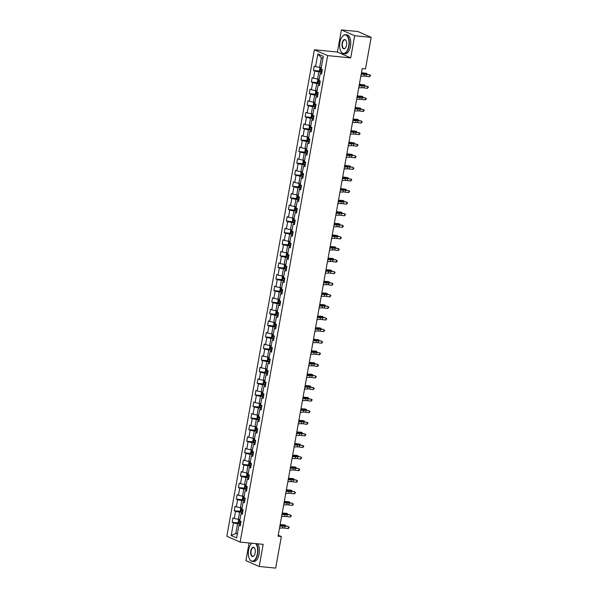 <?xml version="1.0" encoding="UTF-8"?>
<svg xmlns="http://www.w3.org/2000/svg" width="598" height="598" viewBox="0 0 598 598"><rect width="100%" height="100%" fill="white"/><g stroke="black" fill="none" stroke-linecap="round" stroke-linejoin="round"><path stroke-width="0.9" d="M249.089 542.977L245.905 560.64L259.203 566.485L275.671 568.1L281.344 536.533L278.242 535.165M314.369 49.776L226.836 536.249L240.127 542.102L327.659 55.621L314.369 49.776L337.421 52.033L350.712 57.879L354.696 35.745L341.406 29.9L337.421 52.033M341.406 29.9L357.873 31.515L371.164 37.36L354.696 35.745M240.403 524.954L238.923 525.298L240.239 525.874L241.039 521.419L239.731 520.843L241.009 513.712L242.325 514.287L243.124 509.832L241.816 509.257L243.094 502.126L244.41 502.701L245.21 498.246L243.902 497.671L245.18 490.539L246.496 491.115L247.295 486.66L245.98 486.084L247.266 478.953L248.574 479.529L249.381 475.074L248.065 474.498L249.351 467.367L250.659 467.942L251.466 463.487L250.151 462.912L251.437 455.781L252.745 456.356L253.552 451.901L252.236 451.326L253.522 444.194L254.83 444.77L255.63 440.315L254.322 439.739L255.608 432.608L256.916 433.184L257.716 428.729L256.407 428.153L257.686 421.022L259.001 421.597L259.801 417.142L258.493 416.567L259.771 409.436L261.087 410.011L261.887 405.556L260.579 404.981L261.857 397.849L263.172 398.425L263.972 393.97L262.664 393.394L263.942 386.263L265.258 386.839L266.058 382.384L264.742 381.808L266.028 374.677L267.336 375.252L268.143 370.797L266.828 370.222L268.113 363.091L269.421 363.666L270.229 359.211L268.913 358.636L270.199 351.504L271.507 352.08L272.314 347.625L270.999 347.049L272.284 339.918L273.592 340.494L274.392 336.039L273.084 335.463L274.37 328.332L275.678 328.907L276.478 324.452L275.17 323.877L276.455 316.746L277.764 317.321L278.563 312.866L277.255 312.291L278.533 305.159L279.849 305.735L280.649 301.28L279.341 300.704L280.619 293.573L281.935 294.149L282.734 289.694L281.426 289.118L282.704 281.987L284.02 282.562L284.82 278.107L283.504 277.532L284.79 270.401L286.098 270.976L286.905 266.521L285.59 265.946L286.876 258.814L288.184 259.39L288.991 254.935L287.675 254.359L288.961 247.228L290.269 247.804L291.077 243.349L289.761 242.773L291.047 235.642L292.355 236.217L293.155 231.762L291.846 231.187L293.132 224.056L294.44 224.631L295.24 220.176L293.932 219.601L295.218 212.469L296.526 213.045L297.326 208.59L296.017 208.014L297.296 200.883L298.611 201.459L299.411 197.004L298.103 196.428L299.381 189.297L300.697 189.872L301.497 185.417L300.189 184.842L301.467 177.711L302.782 178.286L303.582 173.831L302.267 173.256L303.552 166.124L304.86 166.7L305.668 162.245L304.352 161.669L305.638 154.538L306.946 155.114L307.753 150.659L306.438 150.083L307.723 142.952L309.031 143.527L309.839 139.072L308.523 138.497L309.809 131.366L311.117 131.941L311.917 127.486L310.609 126.911L311.894 119.779L313.203 120.355L314.002 115.9L312.694 115.324L313.98 108.193L315.288 108.769L316.088 104.314L314.78 103.738L316.058 96.607L317.374 97.182L318.173 92.727L316.865 92.152L318.143 85.021L319.459 85.596L320.259 81.141L318.951 80.566L320.229 73.434L321.545 74.01L322.344 69.555L321.029 68.979L323.301 56.354L317.844 53.947L321.38 57.812L319.646 67.469L321.276 67.626M238.923 525.298L236.659 537.923L231.194 535.524L233.467 522.899L232.159 522.323L238.707 522.958M317.844 53.947L315.572 66.572L314.256 65.997L313.457 70.452L314.772 71.035L313.487 78.159L312.178 77.583L311.371 82.038L312.687 82.621L311.401 89.745L310.093 89.169L309.286 93.624L310.601 94.207L309.316 101.331L308.007 100.756L307.208 105.211L308.516 105.794L307.23 112.917L305.922 112.342L305.122 116.797L306.43 117.38L305.144 124.504L303.836 123.928L303.036 128.383L304.345 128.966L303.066 136.09L301.751 135.514L300.951 139.969L302.259 140.552L300.981 147.676L299.665 147.101L298.865 151.556L300.174 152.139L298.895 159.262L297.58 158.687L296.78 163.142L298.096 163.725L296.81 170.849L295.494 170.273L294.694 174.728L296.01 175.311L294.724 182.435L293.416 181.859L292.609 186.314L293.924 186.897L292.639 194.021L291.331 193.446L290.523 197.901L291.839 198.484L290.553 205.607L289.245 205.032L288.445 209.487L289.753 210.07L288.468 217.194L287.16 216.618L286.36 221.073L287.668 221.656L286.382 228.78L285.074 228.204L284.274 232.659L285.582 233.242L284.304 240.366L282.989 239.791L282.189 244.246L283.497 244.829L282.219 251.96L280.903 251.377L280.103 255.832L281.411 256.415L280.133 263.546L278.817 262.963L278.018 267.418L279.333 268.001L278.048 275.132L276.732 274.549L275.932 279.004L277.248 279.587L275.962 286.719L274.654 286.136L273.847 290.591L275.162 291.174L273.877 298.305L272.568 297.722L271.761 302.177L273.077 302.76L271.791 309.891L270.483 309.308L269.683 313.763L270.991 314.346L269.705 321.477L268.397 320.894L267.598 325.349L268.906 325.932L267.62 333.064L266.312 332.481L265.512 336.936L266.82 337.519L265.542 344.65L264.226 344.067L263.426 348.522L264.735 349.105L263.456 356.236L262.141 355.653L261.341 360.108L262.649 360.691L261.371 367.822L260.055 367.239L259.255 371.694L260.571 372.277L259.285 379.409L257.97 378.826L257.17 383.288L258.486 383.864L257.2 390.995L255.892 390.412L255.084 394.874L256.4 395.45L255.114 402.581L253.806 401.998L252.999 406.461L254.314 407.036L253.029 414.167L251.721 413.584L250.921 418.047L252.229 418.622L250.943 425.754L249.635 425.171L248.835 429.633L250.143 430.209L248.858 437.34L247.55 436.757L246.75 441.219L248.058 441.795L246.78 448.926L245.464 448.343L244.664 452.806L245.972 453.381L244.694 460.512L243.379 459.929L242.579 464.392L243.887 464.967L242.609 472.099L241.293 471.516L240.493 475.978L241.809 476.554L240.523 483.685L239.207 483.102L238.408 487.564L239.723 488.14L238.438 495.271L237.129 494.688L236.322 499.151L237.638 499.726L236.352 506.857L235.044 506.274L234.237 510.737L235.552 511.312L234.267 518.444L232.958 517.861L232.159 522.323M371.164 37.36L365.483 68.927L362.186 68.606L278.055 536.212L281.344 536.533M241.009 513.712L242.489 513.368M239.97 519.49L238.34 519.333L239.626 512.202L242.646 512.493M234.267 518.444L238.34 519.333M235.552 511.312L239.626 512.202M243.094 502.126L244.575 501.782M242.055 507.904L240.426 507.747L241.704 500.616L244.732 500.907M236.352 506.857L240.426 507.747M237.638 499.726L241.704 500.616M245.18 490.539L246.66 490.196M244.141 496.318L242.511 496.161L243.79 489.029L246.817 489.321M238.438 495.271L242.511 496.161M239.723 488.14L243.79 489.029M247.266 478.953L248.746 478.609M246.226 484.731L244.597 484.574L245.875 477.443L248.903 477.735M240.523 483.685L244.597 484.574M241.809 476.554L245.875 477.443M249.351 467.367L250.831 467.023M248.312 473.145L246.675 472.988L247.961 465.857L250.988 466.148M242.609 472.099L246.675 472.988M243.887 464.967L247.961 465.857M251.437 455.781L252.909 455.437M250.398 461.559L248.761 461.402L250.046 454.271L253.066 454.562M244.694 460.512L248.761 461.402M245.972 453.381L250.046 454.271M253.522 444.194L254.995 443.851M252.483 449.973L250.846 449.816L252.132 442.684L255.152 442.976M246.78 448.926L250.846 449.816M248.058 441.795L252.132 442.684M255.608 432.608L257.08 432.264M254.569 438.386L252.932 438.229L254.217 431.098L257.237 431.39M248.858 437.34L252.932 438.229M250.143 430.209L254.217 431.098M257.686 421.022L259.166 420.678M256.647 426.8L255.017 426.643L256.303 419.512L259.323 419.803M250.943 425.754L255.017 426.643M252.229 418.622L256.303 419.512M259.771 409.436L261.251 409.092M258.732 415.214L257.103 415.057L258.388 407.926L261.408 408.217M253.029 414.167L257.103 415.057M254.314 407.036L258.388 407.926M261.857 397.849L263.337 397.506M260.818 403.628L259.188 403.471L260.466 396.339L263.494 396.631M255.114 402.581L259.188 403.471M256.4 395.45L260.466 396.339M263.942 386.263L265.422 385.919M262.903 392.041L261.274 391.884L262.552 384.753L265.579 385.045M257.2 390.995L261.274 391.884M258.486 383.864L262.552 384.753M266.028 374.677L267.508 374.333M264.989 380.455L263.359 380.298L264.637 373.167L267.665 373.458M259.285 379.409L263.359 380.298M260.571 372.277L264.637 373.167M268.113 363.091L269.593 362.747M267.074 368.869L265.437 368.712L266.723 361.581L269.75 361.872M261.371 367.822L265.437 368.712M262.649 360.691L266.723 361.581M270.199 351.504L271.679 351.161M269.16 357.283L267.523 357.126L268.808 349.994L271.828 350.286M263.456 356.236L267.523 357.126M264.735 349.105L268.808 349.994M272.284 339.918L273.757 339.574M271.245 345.696L269.608 345.539L270.894 338.408L273.914 338.7M265.542 344.65L269.608 345.539M266.82 337.519L270.894 338.408M274.37 328.332L275.842 327.988M273.331 334.11L271.694 333.953L272.98 326.822L275.999 327.113M267.62 333.064L271.694 333.953M268.906 325.932L272.98 326.822M276.455 316.746L277.928 316.402M275.409 322.524L273.779 322.367L275.065 315.236L278.085 315.527M269.705 321.477L273.779 322.367M270.991 314.346L275.065 315.236M278.533 305.159L280.014 304.816M277.494 310.938L275.865 310.781L277.151 303.649L280.17 303.941M271.791 309.891L275.865 310.781M273.077 302.76L277.151 303.649M280.619 293.573L282.099 293.229M279.58 299.351L277.95 299.194L279.229 292.063L282.256 292.355M273.877 298.305L277.95 299.194M275.162 291.174L279.229 292.063M282.704 281.987L284.185 281.643M281.665 287.765L280.036 287.608L281.314 280.477L284.342 280.768M275.962 286.719L280.036 287.608M277.248 279.587L281.314 280.477M284.79 270.401L286.27 270.057M283.751 276.179L282.121 276.022L283.4 268.891L286.427 269.182M278.048 275.132L282.121 276.022M279.333 268.001L283.4 268.891M286.876 258.814L288.356 258.471M285.837 264.593L284.2 264.436L285.485 257.304L288.513 257.596M280.133 263.546L284.2 264.436M281.411 256.415L285.485 257.304M288.961 247.228L290.441 246.884M287.922 253.006L286.285 252.849L287.571 245.718L290.591 246.01M282.219 251.96L286.285 252.849M283.497 244.829L287.571 245.718M291.047 235.642L292.519 235.298M290.008 241.42L288.371 241.263L289.656 234.132L292.676 234.423M284.304 240.366L288.371 241.263M285.582 233.242L289.656 234.132M293.132 224.056L294.605 223.712M292.093 229.834L290.456 229.677L291.742 222.546L294.762 222.837M286.382 228.78L290.456 229.677M287.668 221.656L291.742 222.546M295.218 212.469L296.69 212.126M294.171 218.248L292.542 218.091L293.827 210.959L296.847 211.251M288.468 217.194L292.542 218.091M289.753 210.07L293.827 210.959M297.296 200.883L298.776 200.539M296.257 206.661L294.627 206.504L295.913 199.373L298.933 199.665M290.553 205.607L294.627 206.504M291.839 198.484L295.913 199.373M299.381 189.297L300.861 188.953M298.342 195.075L296.713 194.918L297.991 187.787L301.018 188.078M292.639 194.021L296.713 194.918M293.924 186.897L297.991 187.787M301.467 177.711L302.947 177.367M300.428 183.489L298.798 183.332L300.076 176.201L303.104 176.492M294.724 182.435L298.798 183.332M296.01 175.311L300.076 176.201M303.552 166.124L305.032 165.781M302.513 171.903L300.884 171.746L302.162 164.614L305.189 164.906M296.81 170.849L300.884 171.746M298.096 163.725L302.162 164.614M305.638 154.538L307.118 154.194M304.599 160.316L302.962 160.159L304.247 153.028L307.275 153.32M298.895 159.262L302.962 160.159M300.174 152.139L304.247 153.028M307.723 142.952L309.203 142.608M306.684 148.73L305.047 148.573L306.333 141.442L309.353 141.733M300.981 147.676L305.047 148.573M302.259 140.552L306.333 141.442M309.809 131.366L311.281 131.022M308.77 137.144L307.133 136.987L308.419 129.856L311.438 130.147M303.066 136.09L307.133 136.987M304.345 128.966L308.419 129.856M311.894 119.779L313.367 119.436M310.855 125.558L309.218 125.401L310.504 118.269L313.524 118.561M305.144 124.504L309.218 125.401M306.43 117.38L310.504 118.269M313.98 108.193L315.452 107.849M312.933 113.971L311.304 113.814L312.59 106.683L315.609 106.975M307.23 112.917L311.304 113.814M308.516 105.794L312.59 106.683M316.058 96.607L317.538 96.263M315.019 102.385L313.389 102.228L314.675 95.097L317.695 95.388M309.316 101.331L313.389 102.228M310.601 94.207L314.675 95.097M318.143 85.021L319.624 84.677M317.104 90.799L315.475 90.642L316.753 83.511L319.781 83.802M311.401 89.745L315.475 90.642M312.687 82.621L316.753 83.511M320.229 73.434L321.709 73.091M319.19 79.213L317.56 79.056L318.839 71.924L321.866 72.216M313.487 78.159L317.56 79.056M314.772 71.035L318.839 71.924M315.572 66.572L319.646 67.469M259.203 566.485L263.18 544.352L240.127 542.102M350.712 57.879L327.659 55.621M322.92 58.484L321.38 57.812M237.436 533.603L235.799 533.438L237.339 534.119M240.56 524.08L237.541 523.788L235.799 533.438L231.194 535.524M233.467 522.899L237.541 523.788M313.457 70.452L320.005 71.095M311.371 82.038L317.919 82.681M309.286 93.624L315.841 94.267M307.208 105.211L313.756 105.853M305.122 116.797L311.67 117.44M303.036 128.383L309.585 129.026M300.951 139.969L307.499 140.612M298.865 151.556L305.414 152.198M296.78 163.142L303.328 163.785M294.694 174.728L301.243 175.371M292.609 186.314L299.157 186.957M290.523 197.901L297.079 198.543M288.445 209.487L294.993 210.13M286.36 221.073L292.908 221.716M284.274 232.659L290.822 233.302M282.189 244.246L288.737 244.888M280.103 255.832L286.651 256.475M278.018 267.418L284.566 268.061M275.932 279.004L282.48 279.647M273.847 290.591L280.395 291.233M271.761 302.177L278.317 302.82M269.683 313.763L276.231 314.406M267.598 325.349L274.146 325.992M265.512 336.936L272.06 337.578M263.426 348.522L269.975 349.165M261.341 360.108L267.889 360.751M259.255 371.694L265.804 372.337M257.17 383.288L263.718 383.923M255.084 394.874L261.632 395.51M252.999 406.461L259.547 407.096M250.921 418.047L257.469 418.682M248.835 429.633L255.383 430.268M246.75 441.219L253.298 441.855M244.664 452.806L251.212 453.441M242.579 464.392L249.127 465.027M240.493 475.978L247.041 476.613M238.408 487.564L244.956 488.2M236.322 499.151L242.87 499.786M234.237 510.737L240.785 511.372M361.155 74.369L364.242 74.249A3.812 0.531 -169.8 0 1 366.342 74.399L369.87 74.877L365.834 74.055A5.718 0.8 10.2 0 0 362.68 73.823L361.237 73.883M360.818 76.23L363.905 76.11A3.812 0.531 -169.8 0 1 366.006 76.26L369.534 76.738L369.87 74.877L370.558 75.46L369.534 76.738M321.253 67.738L319.93 68L319.526 70.228L320.109 71.289L321.948 71.76M321.933 69.375L320.879 69.114L320.715 70.003L322.202 70.347M322.225 70.213L321.664 70.093L321.829 69.204M361.446 72.724A3.812 0.531 10.2 0 0 362.837 72.859L366.828 73.419L364.077 73.285A5.718 0.8 -169.8 0 1 361.401 73.001M366.694 74.167L366.828 73.419L367.03 74.212M348.716 46.106A9.299 4.612 -84.4 0 0 347.543 36.583A9.299 4.612 -84.4 0 0 342.46 36.321A9.299 4.612 -84.4 0 0 339.948 42.249A9.299 4.612 -84.4 0 0 340.972 51.518A9.299 4.612 -84.4 0 0 348.716 46.106M342.534 36.239A9.523 4.724 95.6 0 1 342.609 36.149A9.523 4.724 95.6 0 1 345.457 34.714A9.523 4.724 95.6 0 1 349.023 46.173A9.523 4.724 95.6 0 1 343.603 53.678A9.523 4.724 95.6 0 1 341.084 51.712A9.523 4.724 95.6 0 1 341.024 51.615M346.526 45.142A4.649 2.302 95.6 0 1 345.27 48.102A4.649 2.302 95.6 0 1 342.729 47.967A4.649 2.302 95.6 0 1 342.138 43.213A4.649 2.302 95.6 0 1 346.01 40.507A4.649 2.302 95.6 0 1 346.526 45.142M346.07 40.612A4.418 2.19 -84.4 0 0 344.956 39.797A4.418 2.19 -84.4 0 0 342.445 43.28A4.418 2.19 -84.4 0 0 344.097 48.595A4.418 2.19 -84.4 0 0 345.345 48.012M345.457 34.714L346.907 34.856A9.523 4.724 95.6 0 1 350.473 46.315A9.523 4.724 95.6 0 1 345.053 53.82L343.603 53.678M251.937 543.253A9.299 4.612 -84.4 0 0 251.1 544.038A9.299 4.612 -84.4 0 0 248.596 549.966A9.299 4.612 -84.4 0 0 249.613 559.235A9.299 4.612 -84.4 0 0 257.364 553.823A9.299 4.612 -84.4 0 0 255.675 543.619M251.182 543.956A9.523 4.724 95.6 0 1 251.257 543.866A9.523 4.724 95.6 0 1 251.878 543.246M256.131 543.664A9.523 4.724 95.6 0 1 257.671 553.883A9.523 4.724 95.6 0 1 252.251 561.387A9.523 4.724 95.6 0 1 249.732 559.429A9.523 4.724 95.6 0 1 249.672 559.332M255.174 552.858A4.649 2.302 95.6 0 1 253.918 555.819A4.649 2.302 95.6 0 1 251.377 555.684A4.649 2.302 95.6 0 1 250.786 550.93A4.649 2.302 95.6 0 1 254.658 548.224A4.649 2.302 95.6 0 1 255.174 552.858M254.718 548.321A4.418 2.19 -84.4 0 0 253.604 547.514A4.418 2.19 -84.4 0 0 251.093 550.997A4.418 2.19 -84.4 0 0 252.745 556.312A4.418 2.19 -84.4 0 0 253.993 555.729M257.581 543.806A9.523 4.724 95.6 0 1 259.113 554.025A9.523 4.724 95.6 0 1 253.702 561.529L252.251 561.387M359.069 85.955L362.156 85.835A3.812 0.531 -169.8 0 1 364.257 85.985L367.785 86.463L363.748 85.641A5.718 0.8 10.2 0 0 360.594 85.409L359.159 85.469M358.733 87.816L361.82 87.697A3.812 0.531 -169.8 0 1 363.92 87.846L367.449 88.325L367.785 86.463L368.473 87.046L367.449 88.325M356.984 97.541L360.071 97.422A3.812 0.531 -169.8 0 1 362.171 97.571L365.699 98.05L361.663 97.227A5.718 0.8 10.2 0 0 358.508 96.996L357.073 97.055M356.647 99.403L359.734 99.283A3.812 0.531 -169.8 0 1 361.835 99.432L365.363 99.911L365.699 98.05L366.387 98.633L365.363 99.911M319.168 79.325L317.844 79.586L317.441 81.814L318.016 82.845L319.863 83.346M319.848 80.962L318.794 80.7L318.629 81.59L320.117 81.933M320.139 81.799L319.579 81.679L319.743 80.79M318.016 82.845L318.674 79.168M359.361 84.311A3.812 0.531 10.2 0 0 360.751 84.445L364.743 85.006L361.992 84.871A5.718 0.8 -169.8 0 1 359.316 84.587M364.608 85.753L364.743 85.006L364.944 85.798M317.089 90.911L315.759 91.173L315.355 93.4L315.931 94.432L317.777 94.933M317.762 92.548L316.708 92.286L316.551 93.176L318.031 93.52M318.054 93.385L317.493 93.266L317.658 92.376M315.931 94.432L316.589 90.754M357.275 95.897A3.812 0.531 10.2 0 0 358.665 96.031L361.416 96.166L362.657 96.592L359.914 96.457A5.718 0.8 -169.8 0 1 357.23 96.173M362.523 97.339L362.657 96.592L362.859 97.384M354.898 109.128L357.985 109.008A3.812 0.531 -169.8 0 1 360.086 109.157L363.614 109.636L359.577 108.814A5.718 0.8 10.2 0 0 356.43 108.582L354.988 108.642M354.562 110.989L357.656 110.869A3.812 0.531 -169.8 0 1 359.749 111.019L363.285 111.497L363.614 109.636L364.302 110.219L363.285 111.497M352.813 120.714L355.9 120.594A3.812 0.531 -169.8 0 1 358 120.744L361.02 120.878L357.492 120.4A5.718 0.8 10.2 0 0 354.345 120.168L352.902 120.228M352.476 122.575L355.571 122.455A3.812 0.531 -169.8 0 1 357.671 122.605L361.199 123.083L361.528 121.222L362.216 121.805L361.199 123.083M350.727 132.3L353.814 132.18A3.812 0.531 -169.8 0 1 355.915 132.33L359.443 132.808L355.406 131.986A5.718 0.8 10.2 0 0 352.259 131.754L350.817 131.814M350.391 134.161L353.485 134.042A3.812 0.531 -169.8 0 1 355.586 134.191L359.114 134.67L359.443 132.808L360.131 133.391L359.114 134.67M313.845 106.018L314.503 102.34L313.673 102.759L313.277 104.986L313.86 106.048L315.692 106.519M314.533 102.34L315.004 102.497M315.677 104.134L314.623 103.873L314.466 104.762L315.946 105.106M315.968 104.971L315.408 104.852L315.572 103.962M355.197 107.483A3.812 0.531 10.2 0 0 356.587 107.618L360.572 108.178L357.828 108.044A5.718 0.8 -169.8 0 1 355.145 107.76M360.437 108.926L360.572 108.178L360.773 108.971M312.918 114.083L311.588 114.345L311.192 116.573L311.775 117.634L313.606 118.105M313.591 115.72L312.537 115.459L312.38 116.348L313.86 116.692M313.89 116.558L313.33 116.438L313.487 115.549M353.112 119.069A3.812 0.531 10.2 0 0 354.502 119.204L357.245 119.338L358.486 119.764L355.743 119.63A5.718 0.8 -169.8 0 1 353.059 119.346M358.351 120.512L358.486 119.764L358.688 120.557M310.833 125.67L309.502 125.931L309.106 128.159L309.674 129.19L311.521 129.691M311.506 127.307L310.452 127.045L310.295 127.935L311.775 128.278M311.805 128.144L311.244 128.024L311.401 127.135M309.674 129.19L310.34 125.513M351.026 130.656A3.812 0.531 10.2 0 0 352.416 130.79L356.408 131.351L353.657 131.216A5.718 0.8 -169.8 0 1 350.974 130.932M356.266 132.098L356.408 131.351L356.602 132.143M348.641 143.886L351.736 143.767A3.812 0.531 -169.8 0 1 353.829 143.916L357.365 144.395L353.321 143.572A5.718 0.8 10.2 0 0 350.174 143.341L348.731 143.4M348.313 145.748L351.4 145.628A3.812 0.531 -169.8 0 1 353.5 145.777L357.028 146.256L357.365 144.395L358.045 144.978L357.028 146.256M308.747 137.256L307.417 137.518L307.021 139.745L307.589 140.777L309.443 141.278M309.42 138.893L308.366 138.631L308.209 139.521L309.689 139.865M309.719 139.73L309.159 139.611L309.316 138.721M307.589 140.777L308.254 137.099M348.94 142.242A3.812 0.531 10.2 0 0 350.331 142.376L354.322 142.937L351.572 142.802A5.718 0.8 -169.8 0 1 348.888 142.518M354.188 143.684L354.322 142.937L354.517 143.729M346.556 155.473L349.651 155.353A3.812 0.531 -169.8 0 1 351.751 155.502L354.771 155.637L351.235 155.159A5.718 0.8 10.2 0 0 348.088 154.927L346.646 154.987M346.227 157.334L349.314 157.214A3.812 0.531 -169.8 0 1 351.415 157.364L354.943 157.842L355.279 155.981L355.959 156.564L355.832 157.304L354.943 157.842M305.503 152.363L306.169 148.685L305.339 149.104L304.935 151.331L305.503 152.363L307.357 152.864M306.198 148.685L306.662 148.842M307.335 150.479L306.288 150.218L306.124 151.107L307.611 151.451M307.634 151.316L307.073 151.197L307.23 150.307M346.855 153.828A3.812 0.531 10.2 0 0 348.245 153.963L352.237 154.523L349.486 154.389A5.718 0.8 -169.8 0 1 346.803 154.105M352.102 155.271L352.237 154.523L352.431 155.316M344.478 167.059L347.565 166.939A3.812 0.531 -169.8 0 1 349.666 167.089L352.685 167.223L349.15 166.745A5.718 0.8 10.2 0 0 346.003 166.513L344.56 166.573M344.142 168.92L347.229 168.8A3.812 0.531 -169.8 0 1 349.329 168.95L352.857 169.428L353.194 167.567L353.881 168.15L352.857 169.428M304.576 160.428L303.253 160.69L302.85 162.918L303.433 163.979L305.272 164.45M305.249 162.065L304.203 161.804L304.038 162.693L305.526 163.037M305.548 162.903L304.987 162.783L305.144 161.894M344.769 165.414A3.812 0.531 10.2 0 0 346.16 165.549L350.151 166.109L347.401 165.975A5.718 0.8 -169.8 0 1 344.725 165.691M350.017 166.857L350.151 166.109L350.353 166.902M342.392 178.645L345.48 178.525A3.812 0.531 -169.8 0 1 347.58 178.675L351.108 179.153L347.072 178.331A5.718 0.8 10.2 0 0 343.917 178.099L342.475 178.159M342.056 180.506L345.143 180.387A3.812 0.531 -169.8 0 1 347.244 180.536L350.772 181.015L351.108 179.153L351.796 179.736L350.772 181.015M302.491 172.015L301.168 172.276L300.764 174.504L301.347 175.565L303.186 176.036M303.171 173.652L302.117 173.39L301.953 174.28L303.44 174.623M303.463 174.489L302.902 174.369L303.066 173.48M342.684 177.001A3.812 0.531 10.2 0 0 344.074 177.135L348.066 177.696L345.315 177.561A5.718 0.8 -169.8 0 1 342.639 177.277M347.931 178.443L348.066 177.696L348.268 178.488M340.307 190.231L343.394 190.112A3.812 0.531 -169.8 0 1 345.495 190.261L349.023 190.74L344.986 189.917A5.718 0.8 10.2 0 0 341.832 189.686L340.397 189.745M339.97 192.093L343.058 191.973A3.812 0.531 -169.8 0 1 345.158 192.122L348.686 192.601L349.023 190.74L349.71 191.323L348.686 192.601M300.405 183.601L299.082 183.863L298.679 186.09L299.254 187.122L301.1 187.623M301.086 185.238L300.032 184.976L299.867 185.866L301.355 186.21M301.377 186.075L300.816 185.956L300.981 185.066M299.254 187.122L299.912 183.444M340.598 188.587A3.812 0.531 10.2 0 0 341.989 188.721L345.98 189.282L343.23 189.147A5.718 0.8 -169.8 0 1 340.554 188.863M345.846 190.029L345.98 189.282L346.182 190.074M338.221 201.818L341.309 201.698A3.812 0.531 -169.8 0 1 343.409 201.847L346.429 201.982L342.901 201.504A5.718 0.8 10.2 0 0 339.746 201.272L338.311 201.332M337.885 203.679L340.972 203.559A3.812 0.531 -169.8 0 1 343.073 203.709L346.601 204.187L346.937 202.326L347.625 202.909L346.601 204.187M298.327 195.187L296.997 195.449L296.593 197.676L297.169 198.708L299.015 199.209M299 196.824L297.946 196.563L297.789 197.452L299.269 197.796M299.292 197.661L298.731 197.542L298.895 196.652M297.169 198.708L297.826 195.03M338.513 200.173A3.812 0.531 10.2 0 0 339.903 200.308L342.654 200.442L343.895 200.868L341.144 200.734A5.718 0.8 -169.8 0 1 338.468 200.45M343.76 201.616L343.895 200.868L344.097 201.661M336.136 213.404L339.223 213.284A3.812 0.531 -169.8 0 1 341.323 213.434L344.343 213.568L340.815 213.09A5.718 0.8 10.2 0 0 337.668 212.858L336.226 212.918M335.799 215.265L338.894 215.145A3.812 0.531 -169.8 0 1 340.987 215.295L344.523 215.773L344.852 213.912L345.539 214.495L344.523 215.773M295.083 210.294L295.741 206.616L294.911 207.035L294.515 209.263L295.098 210.324L296.929 210.795M295.771 206.616L296.242 206.773M296.914 208.41L295.861 208.149L295.704 209.038L297.184 209.382M297.206 209.248L296.645 209.128L296.81 208.239M336.435 211.759A3.812 0.531 10.2 0 0 337.825 211.894L340.568 212.028L341.809 212.454L339.066 212.32A5.718 0.8 -169.8 0 1 336.382 212.036M341.675 213.202L341.809 212.454L342.011 213.247M334.05 224.99L337.137 224.87A3.812 0.531 -169.8 0 1 339.238 225.02L342.258 225.154L338.73 224.676A5.718 0.8 10.2 0 0 335.583 224.444L334.14 224.504M333.714 226.851L336.809 226.732A3.812 0.531 -169.8 0 1 338.909 226.881L342.437 227.36L342.766 225.498L343.454 226.081L342.437 227.36M294.156 218.36L292.826 218.621L292.429 220.849L293.013 221.91L294.844 222.381M294.829 219.997L293.775 219.735L293.618 220.625L295.098 220.968M295.128 220.834L294.567 220.714L294.724 219.825M334.349 223.346A3.812 0.531 10.2 0 0 335.74 223.48L338.483 223.615L339.724 224.041L336.98 223.906A5.718 0.8 -169.8 0 1 334.297 223.622M339.589 224.788L339.724 224.041L339.926 224.833M331.965 236.576L335.052 236.457A3.812 0.531 -169.8 0 1 337.152 236.606L340.172 236.741L336.644 236.262A5.718 0.8 10.2 0 0 333.497 236.031L332.054 236.09M331.628 238.438L334.723 238.318A3.812 0.531 -169.8 0 1 336.824 238.467L340.352 238.946L340.681 237.085L341.368 237.668L340.352 238.946M292.071 229.946L290.74 230.208L290.344 232.435L290.912 233.467L292.758 233.968M292.743 231.583L291.689 231.321L291.532 232.211L293.013 232.555M293.042 232.42L292.482 232.301L292.639 231.411M290.912 233.467L291.577 229.789M332.264 234.932A3.812 0.531 10.2 0 0 333.654 235.066L337.646 235.627L334.895 235.492A5.718 0.8 -169.8 0 1 332.211 235.208M337.504 236.374L337.646 235.627L337.84 236.419M329.879 248.163L332.974 248.043A3.812 0.531 -169.8 0 1 335.067 248.192L338.603 248.671L334.559 247.849A5.718 0.8 10.2 0 0 331.412 247.617L329.969 247.677M329.55 250.024L332.638 249.904A3.812 0.531 -169.8 0 1 334.738 250.054L338.266 250.532L338.603 248.671L339.283 249.254L338.266 250.532M289.985 241.532L288.655 241.794L288.258 244.021L288.827 245.053L290.68 245.554M290.658 243.169L289.604 242.908L289.447 243.797L290.927 244.141M290.957 244.006L290.396 243.887L290.553 242.997M288.827 245.053L289.492 241.383M330.178 246.518A3.812 0.531 10.2 0 0 331.569 246.653L334.319 246.787L335.56 247.213L332.809 247.079A5.718 0.8 -169.8 0 1 330.126 246.795M335.426 247.961L335.56 247.213L335.755 248.006M327.794 259.749L330.888 259.629A3.812 0.531 -169.8 0 1 332.989 259.779L336.009 259.913L332.473 259.435A5.718 0.8 10.2 0 0 329.326 259.203L327.883 259.263M327.465 261.61L330.552 261.49A3.812 0.531 -169.8 0 1 332.652 261.64L336.181 262.118L336.517 260.257L337.197 260.84L337.07 261.58L336.181 262.118M286.741 256.639L287.406 252.969L286.577 253.38L286.173 255.608L286.741 256.639L288.595 257.14M287.436 252.961L287.9 253.118M288.572 254.755L287.526 254.494L287.361 255.383L288.849 255.727M288.871 255.593L288.311 255.473L288.468 254.584M328.093 258.104A3.812 0.531 10.2 0 0 329.483 258.239L332.234 258.373L333.475 258.799L330.724 258.665A5.718 0.8 -169.8 0 1 328.04 258.381M333.34 259.547L333.475 258.799L333.669 259.592M325.716 271.335L328.803 271.215A3.812 0.531 -169.8 0 1 330.903 271.365L333.923 271.499L330.388 271.021A5.718 0.8 10.2 0 0 327.241 270.789L325.798 270.849M325.379 273.196L328.466 273.077A3.812 0.531 -169.8 0 1 330.567 273.226L334.095 273.705L334.432 271.843L335.119 272.426L334.095 273.705M285.814 264.705L284.491 264.966L284.087 267.194L284.67 268.255L286.509 268.726M286.487 266.342L285.44 266.08L285.276 266.97L286.763 267.313M286.786 267.179L286.225 267.059L286.382 266.17M326.007 269.691A3.812 0.531 10.2 0 0 327.398 269.825L330.148 269.96L331.389 270.386L328.638 270.251A5.718 0.8 -169.8 0 1 325.962 269.967M331.255 271.133L331.389 270.386L331.591 271.178M323.63 282.921L326.717 282.802A3.812 0.531 -169.8 0 1 328.818 282.951L331.838 283.086L328.309 282.607A5.718 0.8 10.2 0 0 325.155 282.376L323.712 282.435M323.294 284.783L326.381 284.663A3.812 0.531 -169.8 0 1 328.481 284.812L332.01 285.291L332.346 283.43L333.034 284.013L332.01 285.291M283.729 276.291L282.406 276.553L282.002 278.78L282.585 279.842L284.424 280.312M284.409 277.928L283.355 277.666L283.19 278.556L284.678 278.9M284.7 278.765L284.14 278.646L284.304 277.756M323.922 281.277A3.812 0.531 10.2 0 0 325.312 281.411L328.063 281.546L329.304 281.972L326.553 281.837A5.718 0.8 -169.8 0 1 323.877 281.553M329.169 282.719L329.304 281.972L329.505 282.764M321.545 294.508L324.632 294.388A3.812 0.531 -169.8 0 1 326.732 294.537L329.752 294.672L326.224 294.194A5.718 0.8 10.2 0 0 323.07 293.962L321.634 294.022M321.208 296.369L324.295 296.249A3.812 0.531 -169.8 0 1 326.396 296.399L329.924 296.877L330.26 295.016L330.948 295.599L329.924 296.877M281.643 287.877L280.32 288.139L279.916 290.366L280.492 291.398L282.338 291.899M282.323 289.514L281.269 289.253L281.105 290.142L282.592 290.486M282.615 290.351L282.054 290.232L282.219 289.342M280.492 291.398L281.15 287.728M321.836 292.863A3.812 0.531 10.2 0 0 323.226 292.998L325.977 293.132L327.218 293.558L324.467 293.424A5.718 0.8 -169.8 0 1 321.791 293.14M327.084 294.306L327.218 293.558L327.42 294.351M319.459 306.094L322.546 305.974A3.812 0.531 -169.8 0 1 324.647 306.124L327.667 306.258L324.138 305.78A5.718 0.8 10.2 0 0 320.984 305.548L319.549 305.608M319.123 307.955L322.21 307.835A3.812 0.531 -169.8 0 1 324.31 307.985L327.839 308.463L328.175 306.602L328.863 307.185L327.839 308.463M279.565 299.463L278.234 299.725L277.831 301.953L278.406 302.984L280.253 303.485M280.238 301.1L279.184 300.839L279.027 301.728L280.507 302.072M280.529 301.938L279.969 301.818L280.133 300.929M278.406 302.984L279.064 299.314M319.751 304.449A3.812 0.531 10.2 0 0 321.141 304.584L323.892 304.718L325.133 305.144L322.382 305.01A5.718 0.8 -169.8 0 1 319.706 304.726M324.998 305.892L325.133 305.144L325.334 305.937M317.374 317.68L320.461 317.56A3.812 0.531 -169.8 0 1 322.561 317.71L325.581 317.844L322.053 317.366A5.718 0.8 10.2 0 0 318.906 317.134L317.463 317.194M317.037 319.541L320.132 319.422A3.812 0.531 -169.8 0 1 322.225 319.571L325.761 320.05L326.089 318.188L326.777 318.771L325.761 320.05M276.321 314.57L276.979 310.9L276.149 311.311L275.753 313.539L276.336 314.6L278.167 315.071M277.009 310.893L277.479 311.05M278.152 312.687L277.098 312.425L276.941 313.315L278.421 313.658M278.444 313.524L277.883 313.404L278.048 312.515M317.673 316.036A3.812 0.531 10.2 0 0 319.063 316.17L321.806 316.305L323.047 316.731L320.304 316.596A5.718 0.8 -169.8 0 1 317.62 316.312M322.913 317.478L323.047 316.731L323.249 317.523M315.288 329.266L318.375 329.147A3.812 0.531 -169.8 0 1 320.476 329.296L323.496 329.431L319.967 328.952A5.718 0.8 10.2 0 0 316.82 328.721L315.378 328.78M314.952 331.128L318.046 331.008A3.812 0.531 -169.8 0 1 320.147 331.157L323.675 331.636L324.004 329.775L324.692 330.358L323.675 331.636M275.394 322.636L274.063 322.898L273.667 325.125L274.25 326.187L276.082 326.658M276.067 324.273L275.013 324.011L274.856 324.901L276.336 325.245M276.366 325.11L275.805 324.991L275.962 324.101M315.587 327.622A3.812 0.531 10.2 0 0 316.977 327.756L319.721 327.891L320.962 328.317L318.218 328.182A5.718 0.8 -169.8 0 1 315.535 327.898M320.827 329.064L320.962 328.317L321.163 329.109M313.203 340.853L316.29 340.733A3.812 0.531 -169.8 0 1 318.39 340.882L321.41 341.017L317.882 340.539A5.718 0.8 10.2 0 0 314.735 340.307L313.292 340.367M312.866 342.714L315.961 342.594A3.812 0.531 -169.8 0 1 318.061 342.744L321.589 343.222L321.918 341.361L322.606 341.944L321.589 343.222M273.308 334.222L271.978 334.484L271.582 336.711L272.15 337.743L273.996 338.244M273.981 335.859L272.927 335.598L272.77 336.487L274.25 336.831M274.28 336.696L273.72 336.577L273.877 335.687M272.15 337.743L272.815 334.073M313.502 339.208A3.812 0.531 10.2 0 0 314.892 339.343L318.884 339.903L316.133 339.769A5.718 0.8 -169.8 0 1 313.449 339.485M318.741 340.651L318.884 339.903L319.078 340.696M311.117 352.439L314.212 352.319A3.812 0.531 -169.8 0 1 316.305 352.469L319.84 352.947L315.796 352.125A5.718 0.8 10.2 0 0 312.649 351.893L311.207 351.953M310.788 354.3L313.875 354.18A3.812 0.531 -169.8 0 1 315.976 354.33L319.504 354.808L319.84 352.947L320.521 353.53L319.504 354.808M271.223 345.808L269.892 346.07L269.496 348.298L270.064 349.329L271.918 349.83M271.896 347.445L270.842 347.184L270.685 348.073L272.165 348.417M272.195 348.283L271.634 348.163L271.791 347.274M270.064 349.329L270.73 345.659M311.416 350.794A3.812 0.531 10.2 0 0 312.806 350.929L315.557 351.063L316.798 351.489L314.047 351.355A5.718 0.8 -169.8 0 1 311.364 351.071M316.663 352.237L316.798 351.489L316.992 352.282M309.031 364.025L312.126 363.905A3.812 0.531 -169.8 0 1 314.227 364.055L317.246 364.189L313.711 363.711A5.718 0.8 10.2 0 0 310.564 363.479L309.121 363.539M308.703 365.886L311.79 365.767A3.812 0.531 -169.8 0 1 313.89 365.916L317.418 366.395L317.755 364.533L318.435 365.116L318.308 365.856L317.418 366.395M267.979 360.915L268.644 357.245L267.814 357.656L267.411 359.884L267.979 360.915L269.833 361.416M268.674 357.238L269.137 357.395M269.81 359.032L268.764 358.77L268.599 359.66L270.087 360.003M270.109 359.869L269.549 359.749L269.705 358.86M309.33 362.381A3.812 0.531 10.2 0 0 310.721 362.515L313.472 362.65L314.712 363.076L311.962 362.941A5.718 0.8 -169.8 0 1 309.278 362.657M314.578 363.823L314.712 363.076L314.907 363.868M306.953 375.611L310.041 375.492A3.812 0.531 -169.8 0 1 312.141 375.641L315.161 375.776L311.625 375.297A5.718 0.8 10.2 0 0 308.478 375.066L307.036 375.125M306.617 377.473L309.704 377.353A3.812 0.531 -169.8 0 1 311.805 377.502L315.333 377.981L315.669 376.12L316.357 376.703L315.333 377.981M267.052 368.981L265.729 369.243L265.325 371.47L265.908 372.532L267.747 373.003M267.725 370.618L266.678 370.356L266.514 371.246L268.001 371.59M268.024 371.455L267.463 371.336L267.62 370.446M307.245 373.967A3.812 0.531 10.2 0 0 308.635 374.101L311.386 374.236L312.627 374.662L309.876 374.527A5.718 0.8 -169.8 0 1 307.2 374.243M312.492 375.409L312.627 374.662L312.829 375.454M304.868 387.198L307.955 387.078A3.812 0.531 -169.8 0 1 310.056 387.227L313.584 387.706L309.547 386.884A5.718 0.8 10.2 0 0 306.393 386.652L304.95 386.712M304.531 389.059L307.619 388.939A3.812 0.531 -169.8 0 1 309.719 389.089L313.247 389.567L313.584 387.706L314.271 388.289L313.247 389.567M264.966 380.567L263.643 380.829L263.24 383.056L263.823 384.118L265.661 384.589M265.647 382.204L264.593 381.943L264.428 382.832L265.916 383.176M265.938 383.041L265.377 382.922L265.542 382.032M305.159 385.553A3.812 0.531 10.2 0 0 306.55 385.688L309.301 385.822L310.541 386.248L307.791 386.114A5.718 0.8 -169.8 0 1 305.115 385.83M310.407 386.996L310.541 386.248L310.743 387.041M302.782 398.784L305.87 398.664A3.812 0.531 -169.8 0 1 307.97 398.814L311.498 399.292L307.462 398.47A5.718 0.8 10.2 0 0 304.307 398.238L302.872 398.298M302.446 400.645L305.533 400.525A3.812 0.531 -169.8 0 1 307.634 400.675L311.162 401.153L311.498 399.292L312.186 399.875L311.162 401.153M262.881 392.153L261.558 392.415L261.154 394.643L261.73 395.674L263.576 396.175M263.561 393.79L262.507 393.529L262.343 394.418L263.83 394.762M263.853 394.628L263.292 394.508L263.456 393.619M261.73 395.674L262.387 392.004M303.074 397.139A3.812 0.531 10.2 0 0 304.464 397.274L307.215 397.408L308.456 397.834L305.705 397.7A5.718 0.8 -169.8 0 1 303.029 397.416M308.321 398.582L308.456 397.834L308.658 398.627M300.697 410.37L303.784 410.25A3.812 0.531 -169.8 0 1 305.884 410.4L309.413 410.878L305.376 410.056A5.718 0.8 10.2 0 0 302.222 409.824L300.787 409.884M300.36 412.231L303.448 412.112A3.812 0.531 -169.8 0 1 305.548 412.261L309.076 412.74L309.413 410.878L310.1 411.461L309.076 412.74M260.803 403.74L259.472 404.001L259.069 406.229L259.644 407.26L261.49 407.761M261.476 405.377L260.422 405.115L260.265 406.005L261.745 406.348M261.767 406.214L261.206 406.094L261.371 405.205M259.644 407.26L260.302 403.59M300.988 408.726A3.812 0.531 10.2 0 0 302.379 408.86L305.13 408.995L306.37 409.421L303.62 409.286A5.718 0.8 -169.8 0 1 300.944 409.002M306.236 410.168L306.37 409.421L306.572 410.213M298.611 421.956L301.698 421.837A3.812 0.531 -169.8 0 1 303.799 421.986L307.327 422.465L303.291 421.642A5.718 0.8 10.2 0 0 300.144 421.411L298.701 421.47M298.275 423.818L301.37 423.698A3.812 0.531 -169.8 0 1 303.463 423.847L306.998 424.326L307.327 422.465L308.015 423.048L306.998 424.326M257.559 418.847L258.216 415.176L257.387 415.588L256.991 417.815L257.574 418.877L259.405 419.348M258.246 415.169L258.717 415.326M259.39 416.963L258.336 416.701L258.179 417.591L259.659 417.935M259.682 417.8L259.121 417.681L259.285 416.791M298.91 420.312A3.812 0.531 10.2 0 0 300.293 420.446L303.044 420.581L304.285 421.007L301.541 420.872A5.718 0.8 -169.8 0 1 298.858 420.588M304.15 421.754L304.285 421.007L304.487 421.799M296.526 433.543L299.613 433.423A3.812 0.531 -169.8 0 1 301.713 433.572L305.242 434.051L301.205 433.229A5.718 0.8 10.2 0 0 298.058 432.997L296.615 433.057M296.189 435.404L299.284 435.284A3.812 0.531 -169.8 0 1 301.385 435.434L304.913 435.912L305.242 434.051L305.929 434.634L304.913 435.912M256.632 426.912L255.301 427.174L254.905 429.401L255.488 430.463L257.319 430.934M257.304 428.549L256.25 428.288L256.094 429.177L257.574 429.521M257.603 429.386L257.043 429.267L257.2 428.377M296.825 431.898A3.812 0.531 10.2 0 0 298.215 432.033L300.958 432.167L302.199 432.593L299.456 432.459A5.718 0.8 -169.8 0 1 296.772 432.175M302.065 433.341L302.199 432.593L302.401 433.386M294.44 445.129L297.527 445.009A3.812 0.531 -169.8 0 1 299.628 445.159L303.156 445.637L299.12 444.815A5.718 0.8 10.2 0 0 295.973 444.583L294.53 444.643M294.104 446.99L297.199 446.87A3.812 0.531 -169.8 0 1 299.299 447.02L302.827 447.498L303.156 445.637L303.844 446.22L302.827 447.498M254.546 438.498L253.216 438.76L252.819 440.988L253.388 442.019L255.234 442.52M255.219 440.135L254.165 439.874L254.008 440.763L255.488 441.107M255.518 440.973L254.957 440.853L255.114 439.964M253.388 442.019L254.053 438.349M294.739 443.484A3.812 0.531 10.2 0 0 296.13 443.619L300.121 444.179L297.37 444.045A5.718 0.8 -169.8 0 1 294.687 443.761M299.979 444.927L300.121 444.179L300.316 444.972M292.355 456.715L295.449 456.595A3.812 0.531 -169.8 0 1 297.542 456.745L300.562 456.879L297.034 456.401A5.718 0.8 10.2 0 0 293.887 456.169L292.444 456.229M292.026 458.576L295.113 458.457A3.812 0.531 -169.8 0 1 297.213 458.606L300.742 459.085L301.078 457.231L301.758 457.806L300.742 459.085M252.461 450.085L251.13 450.346L250.734 452.574L251.302 453.605L253.156 454.106M253.133 451.722L252.079 451.46L251.922 452.35L253.403 452.693M253.432 452.559L252.872 452.439L253.029 451.55M251.302 453.605L251.967 449.935M292.654 455.071A3.812 0.531 10.2 0 0 294.044 455.205L296.795 455.34L298.036 455.766L295.285 455.631A5.718 0.8 -169.8 0 1 292.601 455.347M297.901 456.513L298.036 455.766L298.23 456.558M290.269 468.301L293.364 468.182A3.812 0.531 -169.8 0 1 295.464 468.331L298.484 468.466L294.949 467.987A5.718 0.8 10.2 0 0 291.802 467.756L290.359 467.815M289.94 470.163L293.027 470.043A3.812 0.531 -169.8 0 1 295.128 470.192L298.656 470.671L298.993 468.817L299.673 469.393L299.546 470.133L298.656 470.671M249.216 465.192L249.882 461.521L249.052 461.933L248.648 464.16L249.216 465.192L251.07 465.693M249.912 461.514L250.375 461.671M251.048 463.308L250.001 463.046L249.837 463.936L251.324 464.28M251.347 464.145L250.786 464.026L250.943 463.136M290.568 466.657A3.812 0.531 10.2 0 0 291.959 466.791L294.709 466.926L295.95 467.352L293.199 467.217A5.718 0.8 -169.8 0 1 290.516 466.933M295.816 468.099L295.95 467.352L296.145 468.144M288.191 479.888L291.278 479.768A3.812 0.531 -169.8 0 1 293.379 479.917L296.399 480.052L292.863 479.574A5.718 0.8 10.2 0 0 289.716 479.342L288.273 479.402M287.855 481.749L290.942 481.629A3.812 0.531 -169.8 0 1 293.042 481.779L296.571 482.257L296.907 480.403L297.595 480.979L296.571 482.257M248.29 473.257L246.967 473.519L246.563 475.746L247.146 476.808L248.985 477.279M248.962 474.894L247.916 474.633L247.751 475.522L249.239 475.866M249.261 475.731L248.701 475.612L248.858 474.722M288.483 478.243A3.812 0.531 10.2 0 0 289.873 478.378L292.624 478.512L293.865 478.938L291.114 478.804A5.718 0.8 -169.8 0 1 288.438 478.52M293.73 479.686L293.865 478.938L294.067 479.731M286.106 491.474L289.193 491.354A3.812 0.531 -169.8 0 1 291.293 491.504L294.313 491.638L290.785 491.16A5.718 0.8 10.2 0 0 287.631 490.928L286.188 490.988M285.769 493.335L288.856 493.215A3.812 0.531 -169.8 0 1 290.957 493.365L294.485 493.843L294.821 491.99L295.509 492.565L294.485 493.843M246.204 484.843L244.881 485.105L244.477 487.333L245.06 488.394L246.899 488.865M246.884 486.48L245.83 486.219L245.666 487.108L247.153 487.452M247.176 487.318L246.615 487.198L246.78 486.309M286.397 489.829A3.812 0.531 10.2 0 0 287.788 489.964L290.538 490.098L291.779 490.524L289.028 490.39A5.718 0.8 -169.8 0 1 286.352 490.106M291.645 491.272L291.779 490.524L291.981 491.317M284.02 503.06L287.107 502.94A3.812 0.531 -169.8 0 1 289.208 503.09L292.228 503.224L288.699 502.746A5.718 0.8 10.2 0 0 285.545 502.514L284.102 502.574M283.684 504.921L286.771 504.802A3.812 0.531 -169.8 0 1 288.871 504.951L292.4 505.43L292.736 503.576L293.424 504.151L292.4 505.43M244.119 496.43L242.795 496.691L242.392 498.919L242.967 499.95L244.814 500.451M244.799 498.067L243.745 497.805L243.58 498.695L245.068 499.038M245.09 498.904L244.53 498.784L244.694 497.895M242.967 499.95L243.625 496.28M284.312 501.416A3.812 0.531 10.2 0 0 285.702 501.55L288.453 501.685L289.694 502.111L286.943 501.976A5.718 0.8 -169.8 0 1 284.267 501.692M289.559 502.858L289.694 502.111L289.895 502.903M281.935 514.646L285.022 514.527A3.812 0.531 -169.8 0 1 287.122 514.676L290.142 514.811L286.614 514.332A5.718 0.8 10.2 0 0 283.459 514.101L282.024 514.16M281.598 516.508L284.685 516.388A3.812 0.531 -169.8 0 1 286.786 516.537L290.314 517.016L290.65 515.162L291.338 515.738L290.314 517.016M242.033 508.016L240.71 508.278L240.306 510.505L240.882 511.537L242.728 512.038M242.713 509.653L241.659 509.391L241.502 510.281L242.982 510.625M243.005 510.49L242.444 510.371L242.609 509.481M240.882 511.537L241.54 507.866M282.226 513.002A3.812 0.531 10.2 0 0 283.616 513.136L286.367 513.271L287.608 513.697L284.857 513.562A5.718 0.8 -169.8 0 1 282.181 513.278M287.474 514.444L287.608 513.697L287.81 514.489M279.849 526.233L282.936 526.113A3.812 0.531 -169.8 0 1 285.037 526.262L288.057 526.397L284.528 525.919A5.718 0.8 10.2 0 0 281.381 525.687L279.939 525.747M279.513 528.094L282.607 527.974A3.812 0.531 -169.8 0 1 284.7 528.124L288.236 528.602L288.565 526.748L289.253 527.324L288.236 528.602M238.796 523.123L239.454 519.453L238.624 519.864L238.228 522.091L238.811 523.153L240.643 523.624M239.484 519.445L239.955 519.602M240.628 521.239L239.574 520.978L239.417 521.867L240.897 522.211M240.919 522.076L240.359 521.957L240.523 521.067M280.148 524.588A3.812 0.531 10.2 0 0 281.531 524.723L284.282 524.857L285.523 525.283L282.779 525.149A5.718 0.8 -169.8 0 1 280.096 524.865M285.388 526.031L285.523 525.283L285.724 526.076M364.242 74.249L363.905 76.11M366.342 74.399L366.006 76.26M320.76 67.581L320.094 71.259M321.933 70.295L321.679 71.708M363.973 73.86L364.077 73.285M321.664 70.093L320.715 70.003M362.156 85.835L361.82 87.697M364.257 85.985L363.92 87.846M360.071 97.422L359.734 99.283M362.171 97.571L361.835 99.432M319.848 81.881L319.594 83.294M361.895 85.447L361.992 84.871M319.579 81.679L318.629 81.59M317.762 93.467L317.508 94.88M359.809 97.033L359.914 96.457M317.493 93.266L316.551 93.176M357.985 109.008L357.656 110.869M360.086 109.157L359.749 111.019M355.9 120.594L355.571 122.455M358 120.744L357.671 122.605M353.814 132.18L353.485 134.042M355.915 132.33L355.586 134.191M315.677 105.054L315.423 106.466M357.724 108.619L357.828 108.044M315.408 104.852L314.466 104.762M312.418 113.926L311.76 117.604M313.591 116.64L313.337 118.053M355.638 120.205L355.743 119.63M313.33 116.438L312.38 116.348M311.506 128.226L311.259 129.639M353.553 131.792L353.657 131.216M311.244 128.024L310.295 127.935M351.736 143.767L351.4 145.628M353.829 143.916L353.5 145.777M309.428 139.812L309.173 141.225M351.467 143.378L351.572 142.802M309.159 139.611L308.209 139.521M349.651 155.353L349.314 157.214M351.751 155.502L351.415 157.364M307.342 151.399L307.088 152.811M349.382 154.964L349.486 154.389M307.073 151.197L306.124 151.107M347.565 166.939L347.229 168.8M349.666 167.089L349.329 168.95M304.083 160.271L303.418 163.949M305.257 162.985L305.002 164.398M347.296 166.55L347.401 165.975M304.987 162.783L304.038 162.693M345.48 178.525L345.143 180.387M347.58 178.675L347.244 180.536M301.997 171.858L301.332 175.535M303.171 174.571L302.917 175.984M345.21 178.137L345.315 177.561M302.902 174.369L301.953 174.28M343.394 190.112L343.058 191.973M345.495 190.261L345.158 192.122M301.086 186.157L300.831 187.57M343.132 189.723L343.23 189.147M300.816 185.956L299.867 185.866M341.309 201.698L340.972 203.559M343.409 201.847L343.073 203.709M299 197.744L298.746 199.156M341.047 201.309L341.144 200.734M298.731 197.542L297.789 197.452M339.223 213.284L338.894 215.145M341.323 213.434L340.987 215.295M296.914 209.33L296.66 210.743M338.961 212.895L339.066 212.32M296.645 209.128L295.704 209.038M337.137 224.87L336.809 226.732M339.238 225.02L338.909 226.881M293.655 218.203L292.998 221.88M294.829 220.916L294.575 222.329M336.876 224.482L336.98 223.906M294.567 220.714L293.618 220.625M335.052 236.457L334.723 238.318M337.152 236.606L336.824 238.467M292.743 232.502L292.497 233.915M334.79 236.068L334.895 235.492M292.482 232.301L291.532 232.211M332.974 248.043L332.638 249.904M335.067 248.192L334.738 250.054M290.665 244.089L290.411 245.501M332.705 247.654L332.809 247.079M290.396 243.887L289.447 243.797M330.888 259.629L330.552 261.49M332.989 259.779L332.652 261.64M288.58 255.675L288.326 257.088M330.619 259.24L330.724 258.665M288.311 255.473L287.361 255.383M328.803 271.215L328.466 273.077M330.903 271.365L330.567 273.226M285.321 264.555L284.655 268.225M286.494 267.261L286.24 268.674M328.534 270.827L328.638 270.251M286.225 267.059L285.276 266.97M326.717 282.802L326.381 284.663M328.818 282.951L328.481 284.812M283.235 276.141L282.57 279.812M284.409 278.847L284.155 280.26M326.448 282.413L326.553 281.837M284.14 278.646L283.19 278.556M324.632 294.388L324.295 296.249M326.732 294.537L326.396 296.399M282.323 290.434L282.069 291.846M324.37 293.999L324.467 293.424M282.054 290.232L281.105 290.142M322.546 305.974L322.21 307.835M324.647 306.124L324.31 307.985M280.238 302.02L279.984 303.433M322.285 305.585L322.382 305.01M279.969 301.818L279.027 301.728M320.461 317.56L320.132 319.422M322.561 317.71L322.225 319.571M278.152 313.606L277.898 315.019M320.199 317.172L320.304 316.596M277.883 313.404L276.941 313.315M318.375 329.147L318.046 331.008M320.476 329.296L320.147 331.157M274.893 322.486L274.235 326.157M276.067 325.192L275.813 326.605M318.114 328.758L318.218 328.182M275.805 324.991L274.856 324.901M316.29 340.733L315.961 342.594M318.39 340.882L318.061 342.744M273.981 336.779L273.727 338.191M316.028 340.344L316.133 339.769M273.72 336.577L272.77 336.487M314.212 352.319L313.875 354.18M316.305 352.469L315.976 354.33M271.903 348.365L271.649 349.778M313.943 351.93L314.047 351.355M271.634 348.163L270.685 348.073M312.126 363.905L311.79 365.767M314.227 364.055L313.89 365.916M269.818 359.951L269.563 361.364M311.857 363.517L311.962 362.941M269.549 359.749L268.599 359.66M310.041 375.492L309.704 377.353M312.141 375.641L311.805 377.502M266.559 368.831L265.893 372.502M267.732 371.537L267.478 372.95M309.771 375.103L309.876 374.527M267.463 371.336L266.514 371.246M307.955 387.078L307.619 388.939M310.056 387.227L309.719 389.089M264.473 380.418L263.808 384.088M265.647 383.124L265.392 384.536M307.686 386.689L307.791 386.114M265.377 382.922L264.428 382.832M305.87 398.664L305.533 400.525M307.97 398.814L307.634 400.675M263.561 394.71L263.307 396.123M305.608 398.275L305.705 397.7M263.292 394.508L262.343 394.418M303.784 410.25L303.448 412.112M305.884 410.4L305.548 412.261M261.476 406.296L261.221 407.709M303.522 409.862L303.62 409.286M261.206 406.094L260.265 406.005M301.698 421.837L301.37 423.698M303.799 421.986L303.463 423.847M259.39 417.882L259.136 419.295M301.437 421.448L301.541 420.872M259.121 417.681L258.179 417.591M299.613 433.423L299.284 435.284M301.713 433.572L301.385 435.434M256.131 426.763L255.473 430.433M257.304 429.469L257.05 430.881M299.351 433.034L299.456 432.459M257.043 429.267L256.094 429.177M297.527 445.009L297.199 446.87M299.628 445.159L299.299 447.02M255.219 441.055L254.965 442.468M297.266 444.62L297.37 444.045M254.957 440.853L254.008 440.763M295.449 456.595L295.113 458.457M297.542 456.745L297.213 458.606M253.141 452.641L252.887 454.054M295.18 456.207L295.285 455.631M252.872 452.439L251.922 452.35M293.364 468.182L293.027 470.043M295.464 468.331L295.128 470.192M251.055 464.227L250.801 465.64M293.095 467.793L293.199 467.217M250.786 464.026L249.837 463.936M291.278 479.768L290.942 481.629M293.379 479.917L293.042 481.779M247.796 473.108L247.131 476.778M248.97 475.814L248.716 477.226M291.009 479.379L291.114 478.804M248.701 475.612L247.751 475.522M289.193 491.354L288.856 493.215M291.293 491.504L290.957 493.365M245.711 484.694L245.045 488.364M246.884 487.4L246.63 488.813M288.924 490.965L289.028 490.39M246.615 487.198L245.666 487.108M287.107 502.94L286.771 504.802M289.208 503.09L288.871 504.951M244.799 498.986L244.545 500.399M286.846 502.552L286.943 501.976M244.53 498.784L243.58 498.695M285.022 514.527L284.685 516.388M287.122 514.676L286.786 516.537M242.713 510.572L242.459 511.985M284.76 514.138L284.857 513.562M242.444 510.371L241.502 510.281M282.936 526.113L282.607 527.974M285.037 526.262L284.7 528.124M240.628 522.159L240.374 523.571M282.675 525.724L282.779 525.149M240.359 521.957L239.417 521.867"/></g></svg>
